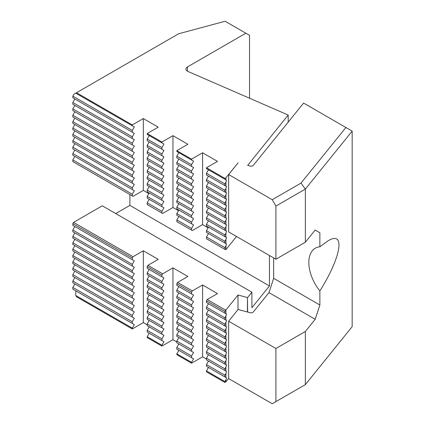 <?xml version="1.0" encoding="UTF-8"?>
<svg xmlns="http://www.w3.org/2000/svg" width="425" height="425" viewBox="0 0 425 425"><rect width="100%" height="100%" fill="white"/><g stroke="black" fill="none" stroke-linecap="round" stroke-linejoin="round"><path stroke-width="0.64" d="M275.905 401.625L305.357 384.62L352.171 326.655L352.171 131.113L305.357 189.083L305.357 242.218L315.191 230.042L319.871 232.746L319.871 246.787L327.866 240.943C345.668 229.978 341.408 256.647 319.871 290.966L319.871 305.012L315.191 319.308L268.961 292.618L253.358 311.939A2.603 1.503 180 0 1 249.9 312.662L238.106 309.49L228.645 321.204L228.645 378.59L272.223 403.75L275.905 401.625L275.905 348.489L228.645 321.204M247.451 312.003L247.451 297.553L238.011 295.008L225.925 309.979L225.925 313.751L226.541 314.107L225.925 315.987L225.925 320.126L226.541 320.482L225.925 322.362L225.925 326.501L226.541 326.857L225.925 328.743L225.925 332.876L226.541 333.232L225.925 335.118L225.925 339.256L226.541 339.612L225.925 341.493L225.925 345.631L226.541 345.987L225.925 347.868L225.925 352.006L226.541 352.362L225.925 354.248L225.925 358.381L226.541 358.737L225.925 360.623L225.925 364.762L226.541 365.118L225.925 366.998L225.925 371.137L226.541 371.493L225.925 373.373L225.925 377.512L226.541 377.868L225.925 379.753L225.925 381.82L224.867 382.431L206.46 371.801L206.46 370.951L208.484 367.444L226.541 377.868M238.011 309.602L238.011 295.008M115.717 213.562L129.891 205.381L129.891 194.538M132.281 321.746L132.281 323.446L72.829 289.122L72.829 287.422L74.853 283.916L134.305 318.24L132.281 321.746L72.829 287.422M132.281 315.371L132.281 317.071L72.829 282.747L72.829 281.047L74.853 277.541L134.305 311.865L132.281 315.371L72.829 281.047M132.281 308.996L132.281 310.696L72.829 276.372L72.829 274.672L74.853 271.166L134.305 305.49L132.281 308.996L72.829 274.672M132.281 302.621L132.281 304.321L72.829 269.992L72.829 268.292L74.853 264.786L134.305 299.115L132.281 302.621L72.829 268.292M132.281 296.241L132.281 297.941L72.829 263.617L72.829 261.917L74.853 258.411L134.305 292.735L132.281 296.241L72.829 261.917M132.281 289.866L132.281 291.566L72.829 257.242L72.829 255.542L74.853 252.036L134.305 286.36L132.281 289.866L72.829 255.542M132.281 283.491L132.281 285.191L72.829 250.867L72.829 249.167L74.853 245.661L134.305 279.985L132.281 283.491L72.829 249.167M132.281 277.116L132.281 278.816L72.829 244.487L72.829 242.787L74.853 239.28L134.305 273.61L132.281 277.116L72.829 242.787M132.281 270.736L132.281 272.436L72.829 238.112L72.829 236.412L74.853 232.905L134.305 267.229L132.281 270.736L72.829 236.412M132.281 264.361L132.281 266.061L72.829 231.737L72.829 230.037L74.853 226.53L134.305 260.854L132.281 264.361L72.829 230.037M133.02 256.711L132.281 257.986L132.281 259.686L72.829 225.362L72.829 223.662L73.562 222.387L133.02 256.711L143.326 250.761L158.233 259.367L147.927 265.317L162.653 273.822L172.959 267.867L187.871 276.478L177.56 282.428L192.286 290.928L202.592 284.978L217.504 293.585L207.198 299.535L225.601 310.165L225.925 309.979M269.455 255.494L269.455 285.961L251.892 307.7L251.892 292.188L102.276 205.806L73.562 222.387M72.829 96.135L72.829 97.835L132.281 132.159L132.281 130.459L72.829 96.135L73.929 94.223L75.772 93.16L132.281 125.784L132.281 124.934L76.511 92.735L75.772 93.16L134.305 126.953L132.281 130.459M147.188 139.065L147.188 140.765L161.914 149.271L161.914 147.571L147.188 139.065L149.218 135.559L163.938 144.059L161.914 147.571M176.827 156.177L176.827 157.877L191.553 166.377L191.553 164.677L176.827 156.177L178.851 152.671L193.577 161.171L191.553 164.677M206.46 173.283L206.46 174.988L224.867 185.613L224.867 183.913L206.46 173.283L208.484 169.777L226.541 180.2L225.925 182.086L225.925 186.224L226.541 186.58L225.925 188.461L225.925 192.599L226.541 192.955L225.925 194.836L225.925 198.974L226.541 199.33L225.925 201.216L225.925 205.349L226.541 205.705L225.925 207.591L225.925 211.73L226.541 212.086L225.925 213.966L225.925 218.105L226.541 218.461L225.925 220.341L225.925 224.48L226.541 224.836L225.925 226.722L225.925 230.855L226.541 231.211L225.925 233.097L225.925 237.235L226.541 237.591L225.925 239.472L225.925 243.61L226.541 243.966L225.925 245.847L225.925 249.618L236.528 236.486M72.829 102.51L72.829 104.21L132.281 138.534L132.281 136.834L72.829 102.51L74.853 99.004L134.305 133.328L132.281 136.834M147.188 145.446L147.188 147.146L161.914 155.646L161.914 153.946L147.188 145.446L149.218 141.934L163.938 150.439L161.914 153.946M176.827 162.552L176.827 164.252L191.553 172.757L191.553 171.052L176.827 162.552L178.851 159.046L193.577 167.546L191.553 171.052M206.46 179.663L206.46 181.363L224.867 191.988L224.867 190.288L206.46 179.663L208.484 176.157L226.541 186.58M72.829 108.885L72.829 110.585L132.281 144.914L132.281 143.209L72.829 108.885L74.853 105.379L134.305 139.703L132.281 143.209M147.188 151.821L147.188 153.521L161.914 162.021L161.914 160.321L147.188 151.821L149.218 148.314L163.938 156.814L161.914 160.321M176.827 168.927L176.827 170.627L191.553 179.132L191.553 177.432L176.827 168.927L178.851 165.421L193.577 173.926L191.553 177.432M206.46 186.038L206.46 187.738L224.867 198.363L224.867 196.663L206.46 186.038L208.484 182.532L226.541 192.955M72.829 115.26L72.829 116.965L132.281 151.289L132.281 149.589L72.829 115.26L74.853 111.754L134.305 146.083L132.281 149.589M147.188 158.196L147.188 159.896L161.914 168.396L161.914 166.696L147.188 158.196L149.218 154.689L163.938 163.189L161.914 166.696M176.827 175.307L176.827 177.007L191.553 185.507L191.553 183.807L176.827 175.307L178.851 171.796L193.577 180.301L191.553 183.807M206.46 192.413L206.46 194.113L224.867 204.744L224.867 203.044L206.46 192.413L208.484 188.907L226.541 199.33M72.829 121.64L72.829 123.34L132.281 157.664L132.281 155.964L72.829 121.64L74.853 118.134L134.305 152.458L132.281 155.964M147.188 164.571L147.188 166.271L161.914 174.776L161.914 173.076L147.188 164.571L149.218 161.064L163.938 169.564L161.914 173.076M176.827 181.682L176.827 183.382L191.553 191.882L191.553 190.182L176.827 181.682L178.851 178.176L193.577 186.676L191.553 190.182M206.46 198.788L206.46 200.494L224.867 211.119L224.867 209.419L206.46 198.788L208.484 195.282L226.541 205.705M72.829 128.015L72.829 129.715L132.281 164.039L132.281 162.339L72.829 128.015L74.853 124.509L134.305 158.833L132.281 162.339M147.188 170.946L147.188 172.651L161.914 181.151L161.914 179.451L147.188 170.946L149.218 167.439L163.938 175.945L161.914 179.451M176.827 188.057L176.827 189.757L191.553 198.257L191.553 196.557L176.827 188.057L178.851 184.551L193.577 193.051L191.553 196.557M206.46 205.169L206.46 206.869L224.867 217.494L224.867 215.794L206.46 205.169L208.484 201.663L226.541 212.086M72.829 134.39L72.829 136.09L132.281 170.42L132.281 168.714L72.829 134.39L74.853 130.884L134.305 165.208L132.281 168.714M147.188 177.326L147.188 179.026L161.914 187.526L161.914 185.826L147.188 177.326L149.218 173.82L163.938 182.32L161.914 185.826M176.827 194.432L176.827 196.132L191.553 204.637L191.553 202.938L176.827 194.432L178.851 190.926L193.577 199.431L191.553 202.938M206.46 211.544L206.46 213.244L224.867 223.869L224.867 222.169L206.46 211.544L208.484 208.038L226.541 218.461M72.829 140.765L72.829 142.471L132.281 176.795L132.281 175.095L72.829 140.765L74.853 137.259L134.305 171.588L132.281 175.095M147.188 183.701L147.188 185.401L161.914 193.901L161.914 192.201L147.188 183.701L149.218 180.195L163.938 188.695L161.914 192.201M176.827 200.812L176.827 202.512L191.553 211.012L191.553 209.312L176.827 200.812L178.851 197.301L193.577 205.806L191.553 209.312M206.46 217.919L206.46 219.619L224.867 230.249L224.867 228.549L206.46 217.919L208.484 214.413L226.541 224.836M72.829 147.146L72.829 148.846L132.281 183.17L132.281 181.47L72.829 147.146L74.853 143.639L134.305 177.963L132.281 181.47M147.188 190.076L147.188 191.776L161.914 200.281L161.914 198.581L147.188 190.076L149.218 186.57L163.938 195.07L161.914 198.581M176.827 207.188L176.827 208.887L191.553 217.387L191.553 215.688L176.827 207.188L178.851 203.681L193.577 212.181L191.553 215.688M206.46 224.294L206.46 225.999L224.867 236.624L224.867 234.924L206.46 224.294L208.484 220.788L226.541 231.211M72.829 153.521L72.829 155.221L132.281 189.545L132.281 187.845L72.829 153.521L74.853 150.014L134.305 184.338L132.281 187.845M147.188 196.451L147.188 198.156L161.914 206.656L161.914 204.956L147.188 196.451L149.218 192.945L163.938 201.45L161.914 204.956M176.827 213.562L176.827 215.262L191.553 223.762L191.553 222.062L176.827 213.562L178.851 210.056L193.577 218.556L191.553 222.062M206.46 230.674L206.46 232.374L224.867 242.999L224.867 241.299L206.46 230.674L208.484 227.168L226.541 237.591M72.829 159.896L72.829 161.596L132.281 195.925L132.281 194.22L72.829 159.896L74.853 156.389L134.305 190.713L132.281 194.22M147.188 202.831L147.188 204.531L161.914 213.031L161.914 211.331L147.188 202.831L149.218 199.325L163.938 207.825L161.914 211.331M176.827 219.938L176.827 221.637L191.553 230.143L191.553 228.443L176.827 219.938L178.851 216.431L193.577 224.937L191.553 228.443M206.46 237.049L206.46 238.749L224.867 249.374L224.867 247.674L206.46 237.049L208.484 233.543L226.541 243.966M132.281 328.977L132.281 328.127L75.772 295.497L76.511 296.777L132.281 328.977L143.326 322.596L147.188 324.833M147.188 336.733L147.188 337.583L161.914 346.083L161.914 345.233L147.188 336.733L149.218 333.227L163.938 341.727L161.914 345.233M176.827 353.844L176.827 354.694L191.553 363.194L191.553 362.344L176.827 353.844L178.851 350.333L193.577 358.838L191.553 362.344M224.867 382.431L224.867 381.581L206.46 370.951M161.914 338.858L161.914 340.558L147.188 332.058L147.188 330.358L149.218 326.852L163.938 335.352L161.914 338.858L147.188 330.358M191.553 355.969L191.553 357.669L176.827 349.164L176.827 347.464L178.851 343.958L193.577 352.463L191.553 355.969L176.827 347.464M206.46 364.576L206.46 366.276L224.867 376.901L224.867 375.201L206.46 364.576L208.484 361.069L226.541 371.493M161.914 332.483L161.914 334.183L147.188 325.683L147.188 323.978L149.218 320.471L163.938 328.977L161.914 332.483L147.188 323.978M191.553 349.589L191.553 351.289L176.827 342.789L176.827 341.089L178.851 337.583L193.577 346.083L191.553 349.589L176.827 341.089M206.46 358.201L206.46 359.901L224.867 370.526L224.867 368.826L206.46 358.201L208.484 354.694L226.541 365.118M161.914 326.108L161.914 327.808L147.188 319.303L147.188 317.603L149.218 314.096L163.938 322.596L161.914 326.108L147.188 317.603M191.553 343.214L191.553 344.914L176.827 336.414L176.827 334.714L178.851 331.208L193.577 339.708L191.553 343.214L176.827 334.714M206.46 351.82L206.46 353.526L224.867 364.151L224.867 362.451L206.46 351.82L208.484 348.314L226.541 358.737M161.914 319.728L161.914 321.428L147.188 312.928L147.188 311.228L149.218 307.721L163.938 316.221L161.914 319.728L147.188 311.228M191.553 336.839L191.553 338.539L176.827 330.039L176.827 328.339L178.851 324.828L193.577 333.333L191.553 336.839L176.827 328.339M206.46 345.445L206.46 347.145L224.867 357.776L224.867 356.076L206.46 345.445L208.484 341.939L226.541 352.362M161.914 313.353L161.914 315.053L147.188 306.553L147.188 304.853L149.218 301.346L163.938 309.846L161.914 313.353L147.188 304.853M191.553 330.464L191.553 332.164L176.827 323.659L176.827 321.959L178.851 318.453L193.577 326.958L191.553 330.464L176.827 321.959M206.46 339.07L206.46 340.77L224.867 351.395L224.867 349.695L206.46 339.07L208.484 335.564L226.541 345.987M161.914 306.978L161.914 308.678L147.188 300.178L147.188 298.472L149.218 294.966L163.938 303.471L161.914 306.978L147.188 298.472M191.553 324.084L191.553 325.784L176.827 317.284L176.827 315.584L178.851 312.078L193.577 320.578L191.553 324.084L176.827 315.584M206.46 332.695L206.46 334.395L224.867 345.02L224.867 343.32L206.46 332.695L208.484 329.189L226.541 339.612M161.914 300.603L161.914 302.303L147.188 293.797L147.188 292.097L149.218 288.591L163.938 297.091L161.914 300.603L147.188 292.097M191.553 317.709L191.553 319.409L176.827 310.909L176.827 309.209L178.851 305.703L193.577 314.203L191.553 317.709L176.827 309.209M206.46 326.315L206.46 328.02L224.867 338.645L224.867 336.945L206.46 326.315L208.484 322.809L226.541 333.232M161.914 294.222L161.914 295.922L147.188 287.422L147.188 285.722L149.218 282.216L163.938 290.716L161.914 294.222L147.188 285.722M191.553 311.334L191.553 313.034L176.827 304.534L176.827 302.834L178.851 299.322L193.577 307.828L191.553 311.334L176.827 302.834M206.46 319.94L206.46 321.64L224.867 332.27L224.867 330.57L206.46 319.94L208.484 316.434L226.541 326.857M161.914 287.847L161.914 289.547L147.188 281.047L147.188 279.347L149.218 275.841L163.938 284.341L161.914 287.847L147.188 279.347M191.553 304.959L191.553 306.659L176.827 298.153L176.827 296.453L178.851 292.947L193.577 301.453L191.553 304.959L176.827 296.453M206.46 313.565L206.46 315.265L224.867 325.89L224.867 324.19L206.46 313.565L208.484 310.059L226.541 320.482M161.914 281.472L161.914 283.172L147.188 274.672L147.188 272.967L149.218 269.461L163.938 277.966L161.914 281.472L147.188 272.967M191.553 298.578L191.553 300.278L176.827 291.778L176.827 290.078L178.851 286.572L193.577 295.072L191.553 298.578L176.827 290.078M206.46 307.19L206.46 308.89L224.867 319.515L224.867 317.815L206.46 307.19L208.484 303.684L226.541 314.107M132.281 257.986L72.829 223.662M162.653 273.822L161.914 275.097L161.914 276.797L147.188 268.292L147.188 266.592L147.927 265.317M161.914 275.097L147.188 266.592M147.188 133.54L161.914 142.04L161.914 142.89L147.188 134.39L147.188 133.54L158.233 127.165L143.326 118.554L132.281 124.934M192.286 290.928L191.553 292.203L191.553 293.903L176.827 285.403L176.827 283.703L177.56 282.428M191.553 292.203L176.827 283.703M176.827 150.652L191.553 159.152L191.553 160.002L176.827 151.502L176.827 150.652L187.871 144.272L172.959 135.665L161.914 142.04M247.451 297.553L247.658 312.062M228.645 378.452L225.925 381.82M206.46 300.81L206.46 302.515L224.867 313.14L224.867 311.44L206.46 300.81L207.198 299.535M249.533 98.233L249.533 35.344L245.852 33.219L187.452 66.938L187.452 71.188M187.452 66.938A5.206 3.007 180 0 0 185.927 69.062A5.206 3.007 180 0 0 187.999 71.464L288.187 115.047L247.658 165.405M288.187 122.161L288.187 115.047M251.892 292.188L247.658 297.431M301.022 183.079L305.357 189.083L275.905 206.083L272.223 199.708L301.022 183.079L345.913 127.5L303.604 103.073L253.358 165.282A2.603 1.503 180 0 1 249.9 166.01L247.658 165.229M272.223 199.708L228.645 174.548L238.106 162.833L225.925 177.778L225.925 179.844L226.541 180.2M206.46 167.758L206.46 168.608L224.867 179.238L224.867 178.388L206.46 167.758L217.504 161.383L202.592 152.777L191.553 159.152M76.511 92.735L178.654 33.756L225.117 21.25L245.852 33.219M191.553 363.194L202.592 356.819L206.46 359.051M161.914 346.083L172.959 339.708L176.827 341.939M225.925 177.778L224.867 178.388M225.925 249.618L224.867 249.374M208.117 227.805L202.592 224.618L192.286 230.568L191.553 230.143M178.484 210.694L172.959 207.506L162.653 213.456L161.914 213.031M148.846 193.582L143.326 190.395L133.02 196.35L132.281 195.925M129.891 205.381L269.455 285.961M202.592 224.618L202.592 152.777M191.553 160.002L193.577 161.171M191.553 166.377L193.577 167.546M191.553 172.757L193.577 173.926M191.553 179.132L193.577 180.301M191.553 185.507L193.577 186.676M191.553 191.882L193.577 193.051M191.553 198.257L193.577 199.431M191.553 204.637L193.577 205.806M191.553 211.012L193.577 212.181M191.553 217.387L193.577 218.556M191.553 223.762L193.577 224.937M191.553 357.669L193.577 358.838M202.592 356.819L202.592 284.978M191.553 293.903L193.577 295.072M191.553 300.278L193.577 301.453M191.553 306.659L193.577 307.828M191.553 313.034L193.577 314.203M191.553 319.409L193.577 320.578M191.553 325.784L193.577 326.958M191.553 332.164L193.577 333.333M191.553 338.539L193.577 339.708M191.553 344.914L193.577 346.083M191.553 351.289L193.577 352.463M172.959 207.506L172.959 135.665M161.914 142.89L163.938 144.059M161.914 149.271L163.938 150.439M161.914 155.646L163.938 156.814M161.914 162.021L163.938 163.189M161.914 168.396L163.938 169.564M161.914 174.776L163.938 175.945M161.914 181.151L163.938 182.32M161.914 187.526L163.938 188.695M161.914 193.901L163.938 195.07M161.914 200.281L163.938 201.45M161.914 206.656L163.938 207.825M161.914 340.558L163.938 341.727M172.959 339.708L172.959 267.867M161.914 276.797L163.938 277.966M161.914 283.172L163.938 284.341M161.914 289.547L163.938 290.716M161.914 295.922L163.938 297.091M161.914 302.303L163.938 303.471M161.914 308.678L163.938 309.846M161.914 315.053L163.938 316.221M161.914 321.428L163.938 322.596M161.914 327.808L163.938 328.977M161.914 334.183L163.938 335.352M143.326 190.395L143.326 118.554M132.281 125.784L134.305 126.953M132.281 132.159L134.305 133.328M132.281 138.534L134.305 139.703M132.281 144.914L134.305 146.083M132.281 151.289L134.305 152.458M132.281 157.664L134.305 158.833M132.281 164.039L134.305 165.208M132.281 170.42L134.305 171.588M132.281 176.795L134.305 177.963M132.281 183.17L134.305 184.338M132.281 189.545L134.305 190.713M132.281 323.446L134.305 324.62L132.281 328.127M143.326 322.596L143.326 250.761M132.281 259.686L134.305 260.854M132.281 266.061L134.305 267.229M132.281 272.436L134.305 273.61M132.281 278.816L134.305 279.985M132.281 285.191L134.305 286.36M132.281 291.566L134.305 292.735M132.281 297.941L134.305 299.115M132.281 304.321L134.305 305.49M132.281 310.696L134.305 311.865M132.281 317.071L134.305 318.24M134.305 324.62L75.772 290.822L75.772 295.497M224.867 311.44L225.601 310.165M224.867 317.815L225.925 315.987M225.925 313.751L224.867 313.14M224.867 324.19L225.925 322.362M225.925 320.126L224.867 319.515M224.867 330.57L225.925 328.743M225.925 326.501L224.867 325.89M224.867 336.945L225.925 335.118M225.925 332.876L224.867 332.27M224.867 343.32L225.925 341.493M225.925 339.256L224.867 338.645M224.867 349.695L225.925 347.868M225.925 345.631L224.867 345.02M224.867 356.076L225.925 354.248M225.925 352.006L224.867 351.395M224.867 362.451L225.925 360.623M225.925 358.381L224.867 357.776M224.867 368.826L225.925 366.998M225.925 364.762L224.867 364.151M224.867 375.201L225.925 373.373M225.925 371.137L224.867 370.526M224.867 381.581L225.925 379.753M225.925 377.512L224.867 376.901M224.867 247.674L225.925 245.847M225.925 243.61L224.867 242.999M224.867 241.299L225.925 239.472M225.925 237.235L224.867 236.624M224.867 234.924L225.925 233.097M225.925 230.855L224.867 230.249M224.867 228.549L225.925 226.722M225.925 224.48L224.867 223.869M224.867 222.169L225.925 220.341M225.925 218.105L224.867 217.494M224.867 215.794L225.925 213.966M225.925 211.73L224.867 211.119M224.867 209.419L225.925 207.591M225.925 205.349L224.867 204.744M224.867 203.044L225.925 201.216M225.925 198.974L224.867 198.363M224.867 196.663L225.925 194.836M225.925 192.599L224.867 191.988M224.867 190.288L225.925 188.461M225.925 186.224L224.867 185.613M224.867 183.913L225.925 182.086M225.925 179.844L224.867 179.238M305.357 242.218L275.905 259.218L275.905 206.083M275.905 259.218L228.645 231.933L228.645 174.548M268.961 292.618L273.647 278.322L273.647 257.917M305.357 384.62L305.357 331.484L275.905 348.489M315.191 319.308L305.357 331.484M319.871 232.746L315.191 230.042M273.647 278.322L319.871 305.012M319.871 290.966A31.237 18.036 60 0 1 315.297 248.2A31.237 18.036 60 0 1 319.871 246.787M352.171 131.113L345.913 127.5"/></g></svg>
